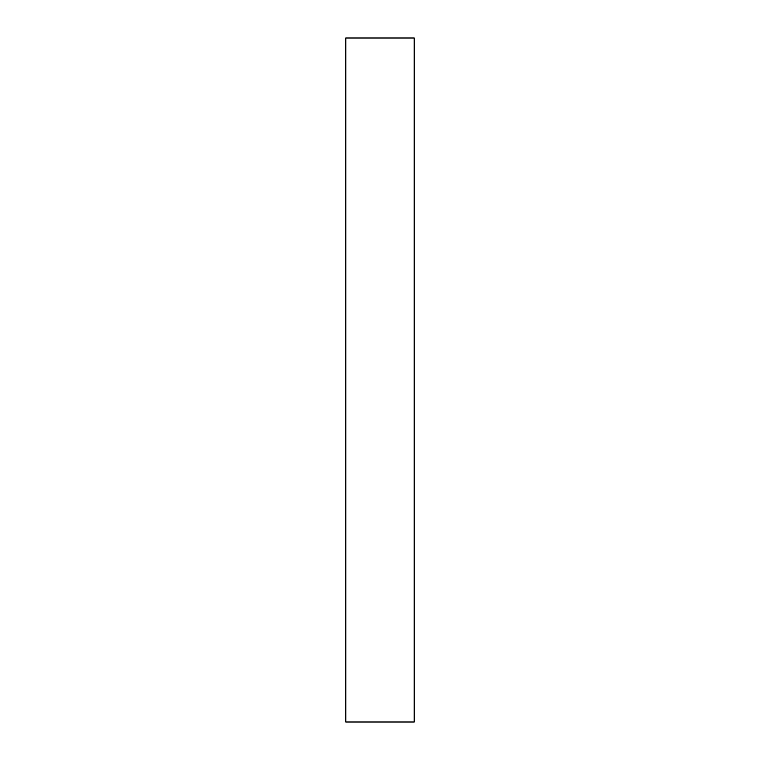<?xml version="1.0" encoding="UTF-8"?>
<svg xmlns="http://www.w3.org/2000/svg" width="760" height="760" viewBox="0 0 760 760"><rect width="100%" height="100%" fill="white"/><g stroke="black" fill="none" stroke-linecap="round" stroke-linejoin="round"><path stroke-width="1.14" d="M414.2 380L414.2 722L345.8 722L345.8 38L414.2 38L414.2 380"/></g></svg>
